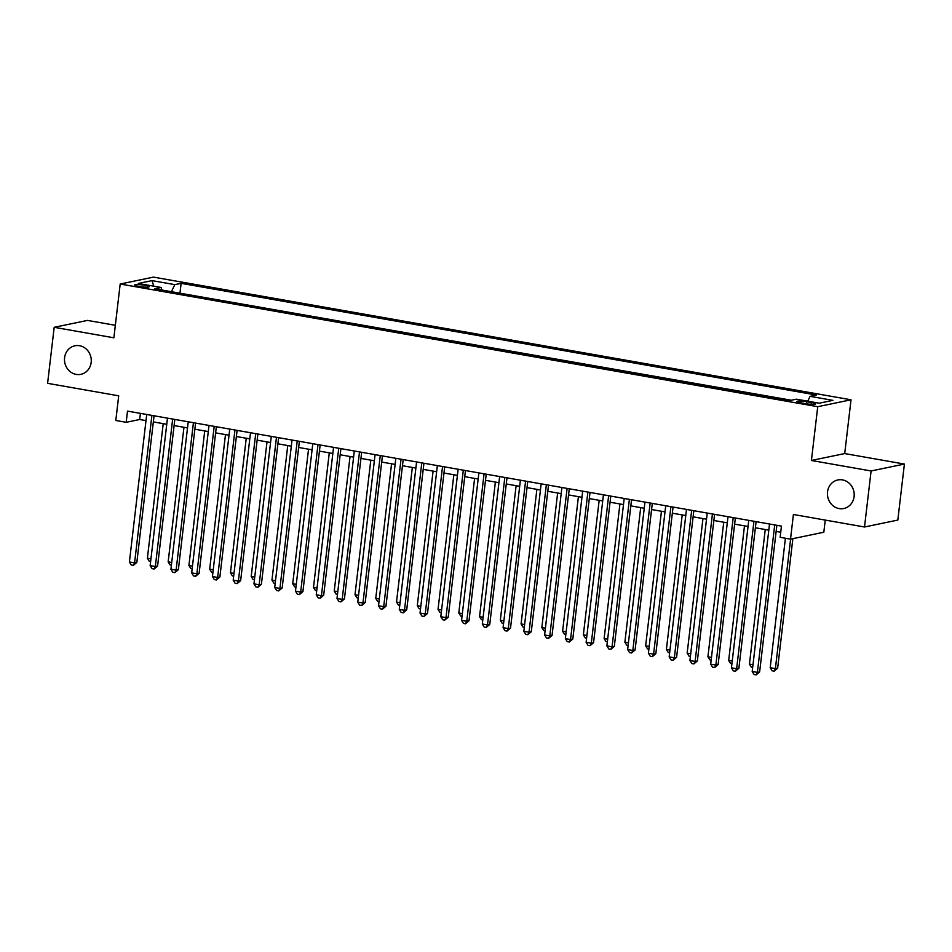 <?xml version="1.0" encoding="UTF-8"?>
<svg xmlns="http://www.w3.org/2000/svg" width="952" height="952" viewBox="0 0 952 952"><rect width="100%" height="100%" fill="white"/><g stroke="black" fill="none" stroke-linecap="round" stroke-linejoin="round"><path stroke-width="1.43" d="M91.166 362.403A14.577 13.34 78.3 0 1 80.837 374.338A14.577 13.34 78.3 0 1 64.593 357.726A14.577 13.34 78.3 0 1 74.922 345.79A14.577 13.34 78.3 0 1 91.166 362.403M854.099 496.575A14.577 13.34 78.3 0 1 843.781 508.511A14.577 13.34 78.3 0 1 827.526 491.898A14.577 13.34 78.3 0 1 837.855 479.963A14.577 13.34 78.3 0 1 854.099 496.575M139.04 286.481A7.295 1.011 6.7 0 0 149.166 286.73A7.295 1.011 6.7 0 0 144.799 285.291A7.295 1.011 6.7 0 0 134.684 285.029A7.295 1.011 6.7 0 0 139.04 286.481M115.335 325.298L87.489 320.407L54.181 327.31L47.6 383.335L118.703 395.83L115.811 420.487L126.188 422.307L139.694 419.511L146.001 420.617M851.028 399.792L153.486 277.115L120.19 284.029L817.732 406.694L851.028 399.792L844.71 453.568L811.413 460.47L871.092 470.966L904.4 464.064L844.71 453.568M904.4 464.064L897.819 520.078L864.511 526.991L793.409 514.485L790.517 539.141L823.825 532.227L825.241 520.09M871.092 470.966L864.511 526.991M790.517 539.141L780.14 537.309L781.449 526.111L127.508 411.109L126.188 422.307M811.318 402.529L806.76 401.732A7.057 0.976 6.7 0 0 796.955 401.482A7.057 0.976 6.7 0 0 801.179 402.886L805.749 403.696A7.057 0.976 6.7 0 0 815.543 403.934A7.057 0.976 6.7 0 0 811.318 402.529L811.116 404.326M161.923 290.027L161.138 287.468L154.831 288.777L790.101 400.495L796.396 399.185L819.232 403.196L832.917 400.364L810.081 396.341L816.376 395.044L181.118 283.327L174.823 284.636L171.431 291.693M161.138 287.468L138.302 283.458L151.987 280.614L174.823 284.636M791.314 400.233L178.786 292.99M811.413 460.47L817.732 406.694M54.181 327.31L113.871 337.805L120.19 284.029M153.343 421.914L166.755 424.271M174.097 425.556L187.52 427.924M194.862 429.209L208.274 431.565M215.616 432.862L229.039 435.219M236.382 436.516L249.793 438.872M257.135 440.157L270.558 442.525M277.901 443.81L291.324 446.179M298.654 447.464L312.077 449.82M319.42 451.117L332.843 453.473M340.185 454.77L353.597 457.127M360.939 458.412L374.362 460.78M381.704 462.065L395.116 464.433M402.458 465.718L415.881 468.075M423.223 469.372L436.635 471.728M443.977 473.025L457.4 475.381M464.743 476.666L478.166 479.034M485.496 480.32L498.919 482.688M506.262 483.973L519.685 486.329M527.027 487.626L540.438 489.982M547.781 491.28L561.204 493.636M568.546 494.921L581.958 497.289M589.3 498.574L602.723 500.942M610.065 502.228L623.477 504.584M630.819 505.881L644.242 508.237M651.584 509.534L665.008 511.89M672.338 513.176L685.761 515.544M693.104 516.829L706.527 519.185M713.869 520.482L727.28 522.838M734.623 524.135L748.046 526.492M755.388 527.789L768.799 530.145M776.142 531.43L780.735 532.239M140.408 413.37L139.694 419.511M807.76 401.185L810.081 396.341M180.011 292.74L181.118 283.327M151.987 280.614L153.796 286.183M774.714 524.921L757.387 672.386L752.199 671.469L769.525 524.005M776.868 525.302L759.636 671.91L757.387 672.386L756.162 674.885L754.091 674.516L752.199 671.469M759.636 671.91L756.162 674.885M785.412 538.237L770.204 667.733L775.392 668.649L777.641 668.185L792.861 538.653M777.641 668.185L774.166 671.148L775.392 668.649L790.612 539.118M774.166 671.148L772.096 670.779L770.204 667.733M753.948 521.268L736.634 668.732L731.445 667.816L748.76 520.363M756.102 521.648L738.883 668.268L736.634 668.732L735.408 671.231L733.326 670.862L731.445 667.816M738.883 668.268L735.408 671.231M733.195 517.626L715.868 665.079L710.68 664.163L728.006 516.71M735.349 517.995L718.117 664.615L715.868 665.079L714.643 667.578L712.572 667.209L710.68 664.163M718.117 664.615L714.643 667.578M712.429 513.973L695.115 661.426L689.926 660.521L707.241 513.057M714.583 514.354L697.364 660.962L695.115 661.426L693.889 663.925L691.807 663.568L689.926 660.521M697.364 660.962L693.889 663.925M691.676 510.32L674.349 657.772L669.161 656.868L686.487 509.403M693.829 510.7L676.598 657.308L674.349 657.772L673.123 660.283L671.053 659.914L669.161 656.868M676.598 657.308L673.123 660.283M765.253 529.514L749.438 664.079L752.996 664.71M752.687 667.364L751.33 667.126L749.438 664.079M744.488 525.873L728.685 660.438L732.231 661.057M731.921 663.722L730.577 663.484L728.685 660.438M723.734 522.22L707.919 656.785L711.477 657.404M711.168 660.069L709.811 659.831L707.919 656.785M702.969 518.566L687.166 653.131L690.712 653.75M690.402 656.416L689.058 656.178L687.166 653.131M670.91 506.666L653.596 654.131L648.395 653.215L665.722 505.75M673.064 507.047L655.845 653.655L653.596 654.131L652.37 656.63L650.287 656.261L648.395 653.215M655.845 653.655L652.37 656.63M682.215 514.913L666.4 649.478L669.958 650.109M669.637 652.763L668.292 652.525L666.4 649.478M650.157 503.013L632.83 650.478L627.642 649.562L644.968 502.109M652.298 503.394L635.079 650.014L632.83 650.478L631.604 652.977L629.534 652.608L627.642 649.562M635.079 650.014L631.604 652.977M661.45 511.26L645.646 645.825L649.193 646.456M648.883 649.109L647.538 648.871L645.646 645.825M629.391 499.372L612.065 646.824L606.876 645.908L624.203 498.455M631.545 499.74L614.326 646.36L612.065 646.824L610.851 649.323L608.768 648.955L606.876 645.908M614.326 646.36L610.851 649.323M640.696 507.618L624.881 642.183L628.439 642.802M628.118 645.468L626.773 645.23L624.881 642.183M608.637 495.718L591.311 643.171L586.123 642.267L603.437 494.802M610.779 496.099L593.56 642.707L591.311 643.171L590.085 645.67L588.015 645.313L586.123 642.267M593.56 642.707L590.085 645.67M619.931 503.965L604.127 638.53L607.673 639.149M607.364 641.815L606.007 641.577L604.127 638.53M587.872 492.065L570.545 639.53L565.357 638.613L582.683 491.149M590.026 492.446L572.795 639.054L570.545 639.53L569.32 642.029L567.249 641.66L565.357 638.613M572.795 639.054L569.32 642.029M567.106 488.412L549.792 635.876L544.603 634.96L561.918 487.495M569.26 488.792L552.041 635.412L549.792 635.876L548.566 638.375L546.484 638.007L544.603 634.96M552.041 635.412L548.566 638.375M546.353 484.758L529.026 632.223L523.838 631.307L541.164 483.854M548.507 485.139L531.275 631.759L529.026 632.223L527.801 634.722L525.73 634.353L523.838 631.307M531.275 631.759L527.801 634.722M525.587 481.117L508.273 628.57L503.084 627.654L520.399 480.201M527.741 481.486L510.522 628.106L508.273 628.57L507.047 631.069L504.965 630.7L503.084 627.654M510.522 628.106L507.047 631.069M504.834 477.464L487.507 624.917L482.319 624.012L499.645 476.547M506.988 477.844L489.756 624.452L487.507 624.917L486.282 627.416L484.211 627.059L482.319 624.012M489.756 624.452L486.282 627.416M484.068 473.81L466.754 621.275L461.553 620.359L478.88 472.894M486.222 474.191L469.003 620.799L466.754 621.275L465.528 623.774L463.445 623.405L461.553 620.359M469.003 620.799L465.528 623.774M463.315 470.157L445.988 617.622L440.8 616.706L458.126 469.253M465.457 470.538L448.237 617.158L445.988 617.622L444.762 620.121L442.692 619.752L440.8 616.706M448.237 617.158L444.762 620.121M442.549 466.504L425.223 613.969L420.034 613.052L437.361 465.599M444.703 466.885L427.484 613.504L425.223 613.969L424.009 616.468L421.926 616.099L420.034 613.052M427.484 613.504L424.009 616.468M421.795 462.862L404.469 610.315L399.281 609.399L416.595 461.946M423.938 463.231L406.718 609.851L404.469 610.315L403.243 612.814L401.173 612.457L399.281 609.399M406.718 609.851L403.243 612.814M401.03 459.209L383.704 606.662L378.515 605.758L395.842 458.293M403.184 459.59L385.953 606.198L383.704 606.662L382.478 609.161L380.407 608.804L378.515 605.758M385.953 606.198L382.478 609.161M380.264 455.556L362.95 603.021L357.762 602.104L375.076 454.639M382.418 455.937L365.199 602.545L362.95 603.021L361.724 605.52L359.642 605.151L357.762 602.104M365.199 602.545L361.724 605.52M359.511 451.902L342.185 599.367L336.996 598.451L354.322 450.998M361.665 452.283L344.434 598.903L342.185 599.367L340.959 601.866L338.888 601.497L336.996 598.451M344.434 598.903L340.959 601.866M599.165 500.312L583.362 634.877L586.92 635.508M586.599 638.161L585.254 637.923L583.362 634.877M578.411 496.658L562.596 631.224L566.154 631.854M565.845 634.508L564.488 634.27L562.596 631.224M557.646 493.005L541.843 627.57L545.389 628.201M545.079 630.855L543.735 630.617L541.843 627.57M536.892 489.364L521.077 623.929L524.635 624.548M524.326 627.213L522.969 626.975L521.077 623.929M516.127 485.71L500.324 620.276L503.87 620.894M503.56 623.56L502.216 623.322L500.324 620.276M495.373 482.057L479.558 616.622L483.116 617.253M482.795 619.907L481.45 619.669L479.558 616.622M474.608 478.404L458.805 612.969L462.351 613.6M462.041 616.253L460.697 616.015L458.805 612.969M453.854 474.75L438.039 609.316L441.597 609.946M441.276 612.6L439.931 612.374L438.039 609.316M433.089 471.109L417.285 605.674L420.832 606.293M420.522 608.959L419.166 608.721L417.285 605.674M412.323 467.456L396.52 602.021L400.078 602.64M399.757 605.305L398.412 605.067L396.52 602.021M391.57 463.802L375.754 598.368L379.312 598.998M379.003 601.652L377.647 601.414L375.754 598.368M370.804 460.149L355.001 594.714L358.547 595.345M358.238 597.999L356.893 597.761L355.001 594.714M338.745 448.249L321.431 595.714L316.243 594.798L333.557 447.345M340.899 448.63L323.68 595.25L321.431 595.714L320.205 598.213L318.123 597.844L316.243 594.798M323.68 595.25L320.205 598.213M317.992 444.608L300.665 592.061L295.477 591.156L312.803 443.692M320.146 444.977L302.914 591.597L300.665 592.061L299.44 594.56L297.369 594.203L295.477 591.156M302.914 591.597L299.44 594.56M297.226 440.954L279.912 588.407L274.712 587.503L292.038 440.038M299.38 441.335L282.161 587.943L279.912 588.407L278.686 590.906L276.604 590.549L274.712 587.503M282.161 587.943L278.686 590.906M276.473 437.301L259.146 584.766L253.958 583.85L271.284 436.385M278.615 437.682L261.395 584.29L259.146 584.766L257.921 587.265L255.85 586.896L253.958 583.85M261.395 584.29L257.921 587.265M350.05 456.496L334.235 591.061L337.793 591.692M337.484 594.346L336.127 594.119L334.235 591.061M329.285 452.854L313.482 587.42L317.028 588.038M316.718 590.704L315.374 590.466L313.482 587.42M308.531 449.201L292.716 583.766L296.274 584.385M295.953 587.051L294.608 586.813L292.716 583.766M287.766 445.548L271.963 580.113L275.509 580.744M275.199 583.397L273.855 583.159L271.963 580.113M255.707 433.648L238.381 581.113L233.192 580.196L250.519 432.743M257.861 434.029L240.642 580.649L238.381 581.113L237.167 583.612L235.084 583.243L233.192 580.196M240.642 580.649L237.167 583.612M267.012 441.895L251.197 576.46L254.755 577.09M254.434 579.744L253.089 579.506L251.197 576.46M234.954 429.995L217.627 577.459L212.439 576.543L229.753 429.09M237.096 430.375L219.876 576.995L217.627 577.459L216.401 579.958L214.331 579.59L212.439 576.543M219.876 576.995L216.401 579.958M246.247 438.253L230.444 572.818L233.99 573.437M233.68 576.103L232.324 575.865L230.444 572.818M214.188 426.353L196.862 573.806L191.673 572.902L209 425.437M216.342 426.722L199.111 573.342L196.862 573.806L195.636 576.305L193.565 575.948L191.673 572.902M199.111 573.342L195.636 576.305M225.481 434.6L209.678 569.165L213.224 569.784M212.915 572.449L211.57 572.212L209.678 569.165M193.423 422.7L176.108 570.153L170.92 569.248L188.234 421.784M195.576 423.081L178.357 569.689L176.108 570.153L174.882 572.652L172.8 572.295L170.92 569.248M178.357 569.689L174.882 572.652M204.728 430.947L188.912 565.512L192.471 566.131M192.161 568.796L190.805 568.558L188.912 565.512M172.669 419.047L155.343 566.511L150.154 565.595L167.481 418.13M174.823 419.427L157.592 566.035L155.343 566.511L154.117 569.01L152.046 568.641L150.154 565.595M157.592 566.035L154.117 569.01M183.962 427.293L168.159 561.858L171.705 562.489M171.396 565.143L170.051 564.905L168.159 561.858M151.904 415.393L134.589 562.858L129.401 561.942L146.715 414.489M154.057 415.774L136.838 562.394L134.589 562.858L133.363 565.357L131.281 564.988L129.401 561.942M136.838 562.394L133.363 565.357M163.208 423.64L147.393 558.205L150.951 558.836M150.642 561.49L149.285 561.252L147.393 558.205M806.511 403.815L806.76 401.732"/></g></svg>
